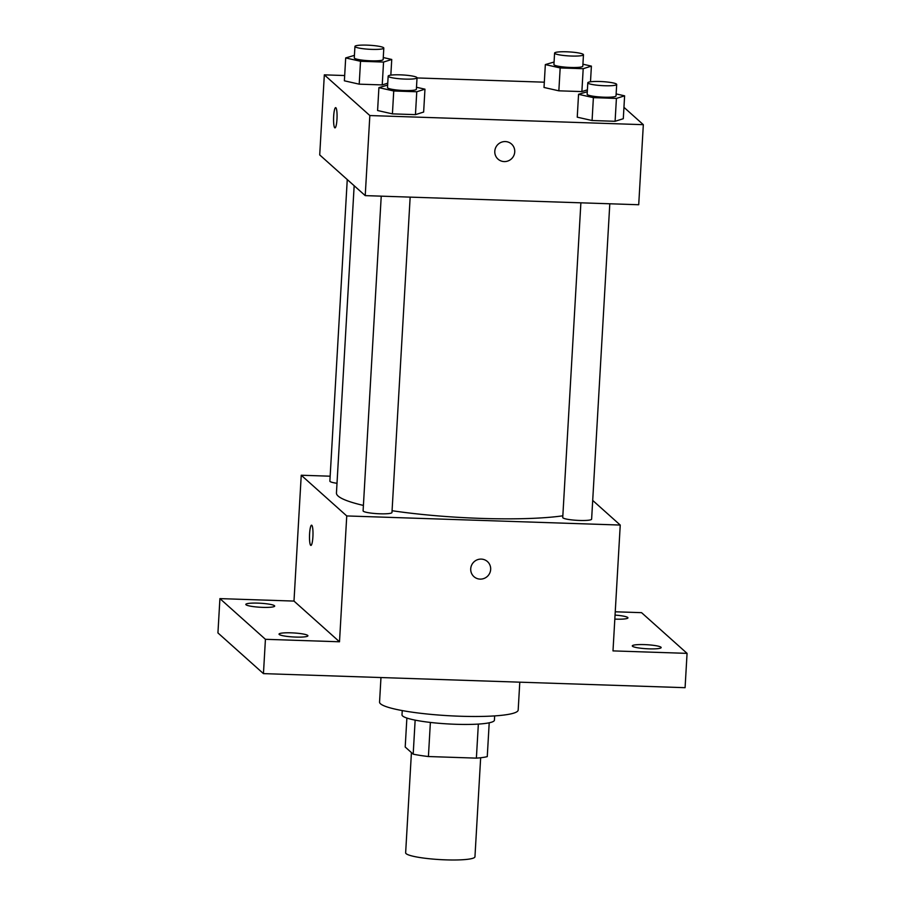 <?xml version="1.0" encoding="UTF-8"?>
<svg xmlns="http://www.w3.org/2000/svg" width="905" height="905" viewBox="0 0 905 905"><rect width="100%" height="100%" fill="white"/><g stroke="black" fill="none" stroke-linecap="round" stroke-linejoin="round"><path stroke-width="1.36" d="M411.424 752.575L405.644 852.782A34.718 4.819 3.3 0 0 406.107 853.641A34.718 4.819 3.3 0 0 443.009 859.75A34.718 4.819 3.3 0 0 474.955 856.775L480.657 757.745M478.349 724.091L476.381 758.13A44.798 6.222 3.3 0 0 487.263 756.625L489.209 722.79M476.381 758.13L428.416 756.535A44.798 6.222 3.3 0 1 413.189 754.159L405.202 747.021L406.877 718.05M430.373 722.439L428.416 756.535M415.146 720.131L413.189 754.159M494.662 715.912L494.424 720.165A46.279 6.426 -176.7 0 1 455.792 724.283A46.279 6.426 -176.7 0 1 402.001 714.837L402.25 710.583M380.971 677.54L379.557 702.065A69.425 9.65 3.3 0 0 380.496 703.785A69.425 9.65 3.3 0 0 454.299 716.002A69.425 9.65 3.3 0 0 518.18 710.063L519.787 682.178M615.242 611.791L641.555 612.662L687.065 653.365L685.085 687.687L263.446 673.625L217.935 632.923L219.915 598.612L293.989 601.078L339.499 641.781L265.425 639.303L263.446 673.625M687.065 653.365L612.99 650.899L620.242 525.058L346.751 515.941L339.499 641.781M470.724 568.781A10.125 9.876 -48.2 0 1 487.444 561.564A10.125 9.876 -48.2 0 1 488.055 575.693A10.125 9.876 -48.2 0 1 470.724 568.781M295.844 637.075A14.469 2.014 -176.7 0 1 279.034 634.122A14.469 2.014 -176.7 0 1 291.105 632.833A14.469 2.014 -176.7 0 1 307.915 635.785A14.469 2.014 -176.7 0 1 295.844 637.075M262.62 607.357A14.469 2.014 -176.7 0 1 245.809 604.404A14.469 2.014 -176.7 0 1 257.88 603.126A14.469 2.014 -176.7 0 1 274.69 606.079A14.469 2.014 -176.7 0 1 262.62 607.357M265.425 639.303L219.915 598.612M346.751 515.941L301.241 475.238L293.989 601.078M301.241 475.238L330.155 476.2M615.049 615.106A14.469 2.014 -176.7 0 1 627.946 617.855A14.469 2.014 -176.7 0 1 615.875 619.144A14.469 2.014 -176.7 0 1 614.823 619.099M649.1 648.851A14.469 2.014 -176.7 0 1 632.29 645.899A14.469 2.014 -176.7 0 1 644.36 644.609A14.469 2.014 -176.7 0 1 661.17 647.561A14.469 2.014 -176.7 0 1 649.1 648.851M354.16 185.74L336.445 492.987A124.505 17.297 3.3 0 0 338.131 496.064A124.505 17.297 3.3 0 0 363.403 505.42M392.08 510.714A124.505 17.297 3.3 0 0 562.842 515.805M592.696 500.42L620.242 525.058M381.231 196.159L363.097 510.839A14.469 2.014 3.3 0 0 363.29 511.201A14.469 2.014 3.3 0 0 378.663 513.746A14.469 2.014 3.3 0 0 391.967 512.513L410.157 197.12M580.886 202.822L562.74 517.502A14.469 2.014 3.3 0 0 562.933 517.864A14.469 2.014 3.3 0 0 578.306 520.409A14.469 2.014 3.3 0 0 591.621 519.165L609.8 203.783M337.011 483.293A14.469 2.014 -176.7 0 1 329.873 481.132L347.26 179.563M311.818 525.296A10.125 1.72 91.9 0 1 312.938 536.077A10.125 1.72 91.9 0 1 310.901 545.421A10.125 1.72 91.9 0 1 309.521 535.24A10.125 1.72 91.9 0 1 311.58 525.183A10.125 1.72 91.9 0 1 311.818 525.296M310.913 545.421A10.125 1.72 91.9 0 1 309.533 535.24A10.125 1.72 91.9 0 1 311.58 525.183M487.444 561.564A10.125 9.876 -48.2 0 1 488.055 575.693A10.125 9.876 -48.2 0 1 473.949 576.655M623.952 107.333L643.331 124.675L638.715 204.745L365.224 195.627L319.714 154.925L324.329 74.855L344.669 75.534M643.331 124.675L369.84 115.546L365.224 195.627M494.797 151.237A10.125 9.876 -48.2 0 1 511.517 144.031A10.125 9.876 -48.2 0 1 512.128 158.16A10.125 9.876 -48.2 0 1 494.797 151.237M587.402 89.844L581.881 91.586L558.849 90.817L544.018 87.468L558.849 90.817L581.881 91.586L587.402 89.844M423.642 112.05L415.452 114.641L392.419 113.872L377.589 110.523L392.419 113.872L415.452 114.641L423.642 112.05L424.965 89.176L416.764 91.756L393.743 90.986L378.912 87.638L387.645 85.07M417.024 77.943L544.324 82.185M369.84 115.546L324.329 74.855M623.296 118.713L615.095 121.293L592.074 120.523L577.243 117.175L592.074 120.523L615.095 121.293L623.296 118.713L624.608 95.828L616.418 98.419L593.386 97.65L578.555 94.301L587.288 91.733M387.747 83.192L382.227 84.923L359.206 84.165L344.375 80.805L359.206 84.165L382.227 84.923L387.747 83.192M335.891 107.752A10.125 1.72 91.9 0 1 337.011 118.532A10.125 1.72 91.9 0 1 334.974 127.877A10.125 1.72 91.9 0 1 333.594 117.707A10.125 1.72 91.9 0 1 335.653 107.638A10.125 1.72 91.9 0 1 335.891 107.752M334.986 127.877A10.125 1.72 91.9 0 1 333.606 117.707A10.125 1.72 91.9 0 1 335.665 107.638M511.517 144.031A10.125 9.876 -48.2 0 1 512.128 158.16A10.125 9.876 -48.2 0 1 498.022 159.122M383.268 57.547L391.741 59.47L383.55 62.049L360.518 61.28L345.687 57.931L354.421 55.363M354.941 46.427L354.274 57.863A14.469 2.014 3.3 0 0 354.477 58.225A14.469 2.014 3.3 0 0 369.851 60.771A14.469 2.014 3.3 0 0 383.154 59.526L383.81 48.089A14.469 2.014 3.3 0 0 369.489 45.25A14.469 2.014 3.3 0 0 354.941 46.427A14.469 2.014 3.3 0 0 355.133 46.777A14.469 2.014 3.3 0 0 370.507 49.334A14.469 2.014 3.3 0 0 383.81 48.089M391.741 59.47L390.836 75.138M383.55 62.049L382.227 84.923M360.518 61.28L359.206 84.165M345.687 57.931L344.375 80.805M582.922 64.21L591.395 66.122L583.193 68.701L560.172 67.943L545.342 64.583L554.064 62.026M554.584 53.078L553.928 64.526A14.469 2.014 3.3 0 0 554.12 64.877A14.469 2.014 3.3 0 0 569.494 67.423A14.469 2.014 3.3 0 0 582.809 66.189L583.465 54.753A14.469 2.014 3.3 0 0 569.143 51.913A14.469 2.014 3.3 0 0 554.584 53.078A14.469 2.014 3.3 0 0 554.776 53.44A14.469 2.014 3.3 0 0 570.15 55.986A14.469 2.014 3.3 0 0 583.465 54.753M591.395 66.122L590.49 81.789M583.193 68.701L581.881 91.586M560.172 67.943L558.849 90.817M545.342 64.583L544.018 87.468M416.492 87.265L424.965 89.176M388.155 76.133L387.498 87.57A14.469 2.014 3.3 0 0 387.691 87.932A14.469 2.014 3.3 0 0 403.064 90.477A14.469 2.014 3.3 0 0 416.379 89.244L417.035 77.796A14.469 2.014 3.3 0 0 402.714 74.957A14.469 2.014 3.3 0 0 388.155 76.133A14.469 2.014 3.3 0 0 388.347 76.495A14.469 2.014 3.3 0 0 403.732 79.04A14.469 2.014 3.3 0 0 417.035 77.796M416.764 91.756L415.452 114.641M393.743 90.986L392.419 113.872M378.912 87.638L377.589 110.523M616.135 93.916L624.608 95.828M587.809 82.796L587.141 94.233A14.469 2.014 3.3 0 0 587.345 94.595A14.469 2.014 3.3 0 0 602.719 97.14A14.469 2.014 3.3 0 0 616.022 95.896L616.69 84.459A14.469 2.014 3.3 0 0 602.357 81.62A14.469 2.014 3.3 0 0 587.809 82.796A14.469 2.014 3.3 0 0 588.001 83.147A14.469 2.014 3.3 0 0 603.375 85.692A14.469 2.014 3.3 0 0 616.69 84.459M616.418 98.419L615.095 121.293M593.386 97.65L592.074 120.523M578.555 94.301L577.243 117.175"/></g></svg>
